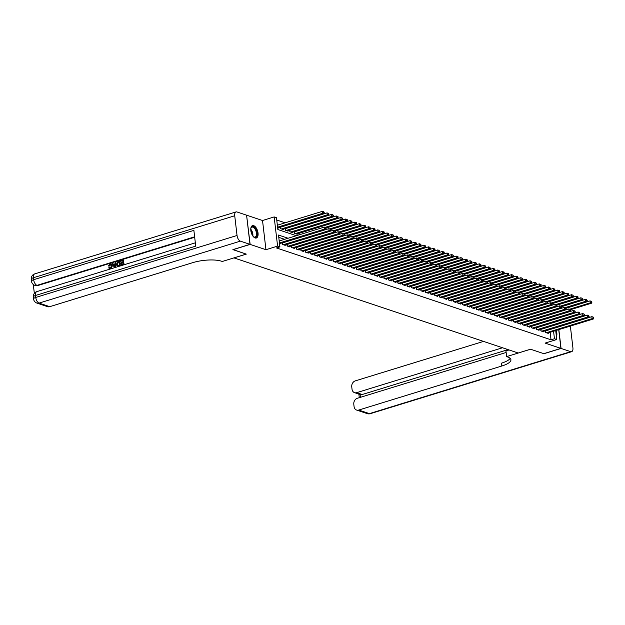 <?xml version="1.0" encoding="UTF-8"?>
<svg xmlns="http://www.w3.org/2000/svg" width="625" height="625" viewBox="0 0 625 625"><rect width="100%" height="100%" fill="white"/><g stroke="black" fill="none" stroke-linecap="round" stroke-linejoin="round"><path stroke-width="0.94" d="M253.711 225.672A6.477 3.281 72.9 0 0 252.523 225.625A6.477 3.281 72.9 0 0 251.008 231.703A6.477 3.281 72.9 0 0 255.156 237.977A6.477 3.281 72.9 0 0 256.336 238.016A6.477 3.281 72.9 0 0 257.852 231.945A6.477 3.281 72.9 0 0 253.711 225.672M246.594 215.266L250.148 244.406L265.953 249.695L277.594 246.109L274.164 216.93L276.469 217.703L277.859 229.531L296.328 235.711M265.953 249.695L262.523 220.516L246.719 215.227M262.523 220.516L274.164 216.93M285.148 222.805L276.734 219.992M233.023 249.586L246.297 254.117L233.969 257.906L518.219 353.016L530.539 349.219L543.805 353.656L560.922 348.391L558.719 329.656M233.031 249.672L250.148 244.406M545.32 330.812L545.508 332.461L548.281 333.391L548.219 332.883M540.703 329.273L540.898 330.914L543.664 331.844L543.609 331.344M536.086 327.727L536.281 329.375L539.047 330.297L538.992 329.797M531.477 326.188L531.664 327.828L534.438 328.758L534.375 328.258M526.859 324.641L527.055 326.289L529.82 327.211L529.766 326.711M522.242 323.094L522.438 324.742L525.211 325.664L525.148 325.164M517.633 321.555L517.828 323.195L520.594 324.125L520.531 323.625M513.016 320.008L513.211 321.656L515.977 322.578L515.922 322.078M508.406 318.461L508.594 320.109L511.367 321.039L511.305 320.539M503.789 316.922L503.984 318.562L506.75 319.492L506.687 318.992M499.172 315.375L499.367 317.023L502.133 317.945L502.078 317.445M494.562 313.836L494.75 315.477L497.523 316.406L497.461 315.906M489.945 312.289L490.141 313.938L492.906 314.859L492.852 314.359M485.328 310.742L485.523 312.391L488.289 313.312L488.234 312.812M480.719 309.203L480.906 310.844L483.68 311.773L483.617 311.273M476.102 307.656L476.297 309.305L479.063 310.227L479.008 309.727M471.484 306.109L471.68 307.758L474.453 308.688L474.391 308.188M466.875 304.57L467.07 306.211L469.836 307.141L469.773 306.641M462.258 303.023L462.453 304.672L465.219 305.594L465.164 305.094M457.648 301.484L457.836 303.125L460.609 304.055L460.547 303.555M453.031 299.938L453.227 301.586L455.992 302.508L455.93 302.008M448.414 298.391L448.609 300.039L451.375 300.961L451.32 300.461M443.805 296.852L443.992 298.492L446.766 299.422L446.703 298.922M439.188 295.305L439.383 296.953L442.148 297.875L442.094 297.375M434.57 293.758L434.766 295.406L437.531 296.336L437.477 295.836M429.961 292.219L430.148 293.859L432.922 294.789L432.859 294.289M425.344 290.672L425.539 292.32L428.305 293.242L428.25 292.742M420.727 289.133L420.922 290.773L423.695 291.703L423.633 291.203M416.117 287.586L416.312 289.234L419.078 290.156L419.016 289.656M411.5 286.039L411.695 287.688L414.461 288.617L414.406 288.109M406.891 284.5L407.078 286.141L409.852 287.07L409.789 286.57M402.273 282.953L402.469 284.602L405.234 285.523L405.172 285.023M397.656 281.406L397.852 283.055L400.617 283.984L400.562 283.484M393.047 279.867L393.234 281.508L396.008 282.438L395.945 281.938M388.43 278.32L388.625 279.969L391.391 280.891L391.336 280.391M383.812 276.781L384.008 278.422L386.773 279.352L386.719 278.852M379.203 275.234L379.391 276.883L382.164 277.805L382.102 277.305M374.586 273.688L374.781 275.336L377.547 276.266L377.492 275.758M369.969 272.148L370.164 273.789L372.938 274.719L372.875 274.219M365.359 270.602L365.555 272.25L368.32 273.172L368.258 272.672M360.742 269.062L360.938 270.703L363.703 271.633L363.648 271.133M356.133 267.516L356.32 269.156L359.094 270.086L359.031 269.586M351.516 265.969L351.711 267.617L354.477 268.539L354.414 268.039M346.898 264.43L347.094 266.07L349.859 267L349.805 266.5M342.289 262.883L342.477 264.531L345.25 265.453L345.188 264.953M337.672 261.336L337.867 262.984L340.633 263.914L340.578 263.406M333.055 259.797L333.25 261.438L336.016 262.367L335.961 261.867M328.445 258.25L328.633 259.898L331.406 260.82L331.344 260.32M323.828 256.711L324.023 258.352L326.789 259.281L326.734 258.781M319.211 255.164L319.406 256.805L322.18 257.734L322.117 257.234M314.602 253.617L314.797 255.266L317.562 256.188L317.5 255.687M309.984 252.078L310.18 253.719L312.945 254.648L312.891 254.148M305.375 250.531L305.562 252.18L308.336 253.102L308.273 252.602M300.758 248.984L300.953 250.633L303.719 251.562L303.656 251.055M296.141 247.445L296.336 249.086L299.102 250.016L299.047 249.516M291.531 245.898L291.719 247.547L294.492 248.469L294.43 247.969M286.914 244.359L287.109 246L289.875 246.93L289.82 246.43M282.297 242.812L282.492 244.453L285.258 245.383L285.203 244.883M277.641 227.68L278.797 228.062L278.734 227.562M280.445 227.039L280.641 228.68L283.406 229.609L283.352 229.109M285.062 228.586L285.258 230.227L288.023 231.156L287.961 230.656M289.672 230.125L289.867 231.773L292.641 232.695L292.578 232.195M294.289 231.672L294.484 233.312L297.25 234.242L297.195 233.742M299.094 234.859L298.906 233.211M288.07 238.25L278.508 235.055L279.898 246.883L276.477 247.938L551.023 339.797L550.148 332.297M284.648 239.305L278.773 237.344M279.492 243.453L280.648 243.836L280.586 243.336M555.711 330.578L556.758 339.516L545.117 343.102L560.922 348.391M556.758 339.516L554.453 338.75L553.57 331.242M551.023 339.797L554.453 338.75M279.898 246.883L277.594 246.109M556.422 336.688A6.477 3.281 72.9 0 0 556.219 330.422M279.438 242.953L324.492 229.086L325.641 229.469L279.836 243.57M279.203 240.984L324.258 227.109L324.492 229.086L326.117 228.484L325.562 227.547L325.656 228.336M325.562 227.547L324.258 227.109M325.641 229.469L326.117 228.484M277.984 227.797L323.789 213.695L322.641 213.313L322.406 211.336L277.352 225.211M323.805 212.562L324.266 212.711L323.711 211.773L323.805 212.562L322.641 213.313L277.586 227.18M324.266 212.711L323.789 213.695M322.406 211.336L323.711 211.773M250.773 228.938A5.609 2.844 -107.1 0 1 250.953 228.141A5.609 2.844 -107.1 0 1 251.781 226.859A5.609 2.844 -107.1 0 1 256.266 230.234A5.609 2.844 -107.1 0 1 255.984 237.125A5.609 2.844 -107.1 0 1 253.625 236.82A5.609 2.844 -107.1 0 1 253.031 236.266M253.461 236.687A5.195 2.633 72.9 0 0 255.07 237.062A5.195 2.633 72.9 0 0 255.484 236.844A5.195 2.633 72.9 0 0 255.914 230.891A5.195 2.633 72.9 0 0 252.016 227.133A5.195 2.633 72.9 0 0 251.594 227.344A5.195 2.633 72.9 0 0 250.891 228.352M255.938 238.086A6.438 3.258 72.9 0 0 256.297 237.883A6.438 3.258 72.9 0 0 256.875 230.648A6.438 3.258 72.9 0 0 252.148 225.797M556.258 335.266A6.438 3.258 72.9 0 0 555.742 330.891M110.781 264.5L109.305 266.086L108.336 265.984L109.828 263.891L110.867 263.852L112.391 265.891L110.781 268.867L109.516 268.758L108.672 267.852L109.234 267.531L110.742 268.312M111.047 263.922L112.391 265.891M110.68 268.891L109.719 268.812M115.883 262.094L115.18 267.445L114.523 267.648L111.969 263.297L112.586 263.109L113.227 264.422L114.977 263.883L115.273 262.281L115.883 262.094L114.812 267.328L114.156 267.523M112.586 263.109L113.492 264.336M120.805 263.406L120.742 262.859L122.898 262.195L122.711 260.555L120.289 261.305L120.219 260.758L123.227 259.836L124.148 264.688L120.883 265.453L120.82 264.906L123.133 264.195L122.969 262.742L120.805 263.406L122.992 262.969M122.734 260.789L120.289 261.305M194.68 237.25L37.68 285.586A4.984 4.039 108.5 0 1 35.539 285.586L34.852 285.352A4.984 4.039 -71.5 0 0 36.992 285.359L37.68 285.586M33.297 284.5L34.336 293.352M119.43 261L120.359 265.852L117.211 266.164L116.344 264.43L117.961 261.453L119.43 261L119.984 265.734L117.211 266.164M250.008 244.359L246.578 215.18L236.937 211.953A4.984 2.523 72.9 0 0 236.023 211.922A4.984 2.523 72.9 0 0 234.727 215.758L237.039 235.477A4.984 2.523 72.9 0 0 240.367 241.133L250.008 244.359L232.891 249.625L246.25 254.102L222.289 261.477L221.5 261.211A20.773 6.109 173.3 0 0 192.852 262.625L49.758 306.672A4.984 4.039 108.5 0 1 47.617 306.672L36.938 303.094A4.984 4.039 -71.5 0 0 39.07 303.102L49.758 306.672M240.367 241.133L39.07 303.102A4.984 2.523 -107.1 0 1 35.75 297.445L35.516 295.469L195.727 246.148L193.875 230.375L33.664 279.695L33.43 277.727A4.984 2.523 -107.1 0 1 34.734 273.891L236.023 211.922M123.227 259.836L124.148 264.688M123.781 264.562L120.883 265.453M118.914 261.727L117.141 262.617L116.922 264.258L117.82 265.734L119.344 265.367L118.914 261.727M118.945 261.953L117.508 262.742L117.289 264.383L118.188 265.852M114.602 265.922L114.867 264.477L113.461 264.914L114.422 266.883L114.602 265.922M114.82 264.734L113.828 265.039L114.789 267M109.234 267.531L110.375 268.188L111.445 265.945L110.32 264.547M110.617 264.422L109.953 264.422L109.305 266.086M109.82 268.203L110.375 268.188M112.023 265.766L110.414 268.742M108.938 265.961L108.336 265.984M561.062 348.438L543.945 353.703L530.586 349.234L506.625 356.609L507.406 356.875A20.773 6.109 -6.7 0 1 510.922 359.719A20.773 6.109 -6.7 0 1 501.828 366.008L358.734 410.055L369.414 413.633L570.703 351.664L561.062 348.438L558.852 329.617M506.625 356.609L505.953 350.898L509.039 349.945M502.531 347.766L356.688 392.664A4.984 4.039 -71.5 0 1 354.555 392.664A4.984 4.039 -71.5 0 1 352.023 389.195L351.75 386.875A4.984 4.039 -71.5 0 1 355.305 380.875L483.516 341.406M570.703 351.664A4.984 2.523 72.9 0 0 571.617 351.695A4.984 2.523 72.9 0 0 572.914 347.859L570.602 328.141A4.984 2.523 72.9 0 0 570.141 326.141M506.133 352.461L357.344 398.266A4.984 4.039 -71.5 0 0 353.797 404.266L354.07 406.586A4.984 4.039 -71.5 0 0 356.594 410.055A4.984 4.039 -71.5 0 0 358.734 410.055M508.07 349.617L362.227 394.516A4.984 4.039 108.5 0 1 360.094 394.516L360.43 397.32M510.18 358.367A20.773 6.109 -6.7 0 1 501.492 363.164L501.828 366.008M283.297 244.727L329.102 230.625L330.258 231.016L284.453 245.109M282.32 242.977L328.875 228.656L329.102 230.625L330.734 230.031L330.18 229.086L330.273 229.875M330.18 229.086L328.875 228.656M330.258 231.016L330.734 230.031M287.914 246.273L333.719 232.172L334.875 232.555L289.07 246.656M286.93 244.516L333.484 230.195L333.719 232.172L335.344 231.578L334.789 230.633L334.883 231.422M334.789 230.633L333.484 230.195M334.875 232.555L335.344 231.578M292.531 247.812L338.336 233.711L339.484 234.102L293.68 248.203M291.547 246.062L338.102 231.742L338.336 233.711L339.961 233.117L339.406 232.172L339.5 232.961M339.406 232.172L338.102 231.742M339.484 234.102L339.961 233.117M297.141 249.359L342.945 235.258L344.102 235.641L298.297 249.742M296.164 247.609L342.719 233.289L342.945 235.258L344.578 234.664L344.023 233.719L344.117 234.508M344.023 233.719L342.719 233.289M344.102 235.641L344.578 234.664M282.602 229.336L328.406 215.242L327.25 214.852L327.023 212.883L280.469 227.203M328.422 214.102L328.883 214.258L328.328 213.313L328.422 214.102L327.25 214.852L281.445 228.953M328.883 214.258L328.406 215.242M327.023 212.883L328.328 213.313M287.219 230.883L333.016 216.781L331.867 216.398L331.633 214.422L285.078 228.742M333.031 215.648L333.492 215.805L332.938 214.859L333.031 215.648L331.867 216.398L286.062 230.5M333.492 215.805L333.016 216.781M331.633 214.422L332.938 214.859M291.828 232.43L337.633 218.328L336.477 217.937L336.25 215.969L289.695 230.289M337.648 217.188L338.109 217.344L338.016 216.555L337.555 216.398L337.648 217.188L336.477 217.937L290.68 232.039M338.109 217.344L337.633 218.328M336.25 215.969L337.555 216.398M296.445 233.969L342.25 219.867L341.094 219.484L340.859 217.516L294.312 231.836M342.258 218.734L342.719 218.891L342.172 217.945L342.258 218.734L341.094 219.484L295.289 233.586M342.719 218.891L342.25 219.867M340.859 217.516L342.172 217.945M301.758 250.906L347.562 236.805L348.719 237.188L302.914 251.289M300.773 249.148L347.328 234.828L347.562 236.805L349.188 236.203L348.633 235.266L348.727 236.055M348.633 235.266L347.328 234.828M348.719 237.188L349.188 236.203M326.039 227.828L346.859 221.414L345.711 221.031L345.477 219.055L298.922 233.375M346.875 220.281L347.336 220.43L347.242 219.641L346.781 219.492L346.875 220.281L345.711 221.031L325.07 227.383M347.336 220.43L346.859 221.414M345.477 219.055L346.781 219.492M306.375 252.445L352.18 238.344L353.328 238.734L307.523 252.836M305.391 250.695L351.945 236.375L352.18 238.344L353.805 237.75L353.25 236.805L353.344 237.594M353.25 236.805L351.945 236.375M353.328 238.734L353.805 237.75M330.656 229.367L351.477 222.961L350.32 222.57L350.094 220.602L326.062 228M351.492 221.82L351.953 221.977L351.859 221.188L351.398 221.031L351.492 221.82L350.32 222.57L329.688 228.922M351.953 221.977L351.477 222.961M350.094 220.602L351.398 221.031M310.984 253.992L356.789 239.891L357.945 240.273L312.141 254.375M310.008 252.242L356.562 237.922L356.789 239.891L358.422 239.297L357.867 238.352L357.953 239.141M357.867 238.352L356.562 237.922M357.945 240.273L358.422 239.297M335.266 230.914L356.094 224.5L354.938 224.117L354.703 222.141L330.672 229.539M356.102 223.367L356.562 223.523L356.477 222.734L356.008 222.578L356.102 223.367L354.938 224.117L334.305 230.469M356.562 223.523L356.094 224.5M354.703 222.141L356.008 222.578M315.602 255.531L361.406 241.438L362.555 241.82L316.758 255.922M314.617 253.781L361.172 239.461L361.406 241.438L363.031 240.836L362.477 239.898L362.57 240.688M362.477 239.898L361.172 239.461M362.555 241.82L363.031 240.836M339.883 232.453L360.703 226.047L359.555 225.656L359.32 223.688L335.289 231.086M360.719 224.914L361.18 225.062L360.625 224.125L360.719 224.914L359.555 225.656L338.914 232.016M361.18 225.062L360.703 226.047M359.32 223.688L360.625 224.125M320.219 257.078L366.016 242.977L367.172 243.367L321.367 257.461M319.234 255.328L365.789 241.008L366.016 242.977L367.648 242.383L367.094 241.438L367.188 242.227M367.094 241.438L365.789 241.008M367.172 243.367L367.648 242.383M344.5 234L365.32 227.594L364.164 227.203L363.938 225.234L339.906 232.633M365.336 226.453L365.797 226.609L365.242 225.664L365.336 226.453L364.164 227.203L343.531 233.555M365.797 226.609L365.32 227.594M363.938 225.234L365.242 225.664M324.828 258.625L370.633 244.523L371.789 244.906L325.984 259.008M323.852 256.867L370.398 242.547L370.633 244.523L372.258 243.93L371.711 242.984L371.797 243.773M371.711 242.984L370.398 242.547M371.789 244.906L372.258 243.93M349.109 235.547L369.938 229.133L368.781 228.75L368.547 226.773L344.516 234.172M369.945 228L370.406 228.156L369.852 227.211L369.945 228L368.781 228.75L348.148 235.102M370.406 228.156L369.938 229.133M368.547 226.773L369.852 227.211M329.445 260.164L375.25 246.062L376.398 246.453L330.594 260.555M328.461 258.414L375.016 244.094L375.25 246.062L376.875 245.469L376.32 244.523L376.414 245.312M376.32 244.523L375.016 244.094M376.398 246.453L376.875 245.469M353.727 237.086L374.547 230.68L373.398 230.289L373.164 228.32L349.133 235.719M374.562 229.539L375.023 229.695L374.93 228.906L374.469 228.75L374.562 229.539L373.398 230.289L352.758 236.648M375.023 229.695L374.547 230.68M373.164 228.32L374.469 228.75M334.055 261.711L379.859 247.609L381.016 247.992L335.211 262.094M333.078 259.961L379.633 245.641L379.859 247.609L381.492 247.016L380.938 246.07L381.031 246.859M380.938 246.07L379.633 245.641M381.016 247.992L381.492 247.016M358.344 238.633L379.164 232.219L378.008 231.836L377.781 229.867L353.75 237.266M379.18 231.086L379.641 231.242L379.086 230.297L379.18 231.086L378.008 231.836L357.375 238.188M379.641 231.242L379.164 232.219M377.781 229.867L379.086 230.297M338.672 263.258L384.477 249.156L385.633 249.539L339.828 263.641M337.688 261.5L384.242 247.18L384.477 249.156L386.102 248.555L385.547 247.617L385.641 248.406M385.547 247.617L384.242 247.18M385.633 249.539L386.102 248.555M362.953 240.18L383.773 233.766L382.625 233.383L382.391 231.406L358.359 238.805M383.789 232.633L384.25 232.781L384.156 231.992L383.695 231.844L383.789 232.633L382.625 233.383L361.984 239.734M384.25 232.781L383.773 233.766M382.391 231.406L383.695 231.844M343.289 264.797L389.094 250.695L390.242 251.086L344.438 265.188M342.305 263.047L388.859 248.727L389.094 250.695L390.719 250.102L390.164 249.156L390.258 249.945M390.164 249.156L388.859 248.727M390.242 251.086L390.719 250.102M367.57 241.719L388.391 235.312L387.234 234.922L387.008 232.953L362.977 240.352M388.406 234.172L388.867 234.328L388.773 233.539L388.312 233.383L388.406 234.172L387.234 234.922L366.602 241.273M388.867 234.328L388.391 235.312M387.008 232.953L388.312 233.383M347.898 266.344L393.703 252.242L394.859 252.625L349.055 266.727M346.922 264.594L393.477 250.266L393.703 252.242L395.336 251.648L394.781 250.703L394.875 251.492M394.781 250.703L393.477 250.266M394.859 252.625L395.336 251.648M372.188 243.266L393.008 236.852L391.852 236.469L391.617 234.492L367.586 241.891M393.016 235.719L393.477 235.875L393.391 235.086L392.93 234.93L393.016 235.719L391.852 236.469L371.219 242.82M393.477 235.875L393.008 236.852M391.617 234.492L392.93 234.93M352.516 267.883L398.32 253.781L399.477 254.172L353.672 268.273M351.531 266.133L398.086 251.812L398.32 253.781L399.945 253.188L399.391 252.25L399.484 253.039M399.391 252.25L398.086 251.812M399.477 254.172L399.945 253.188M376.797 244.805L397.617 238.398L396.469 238.008L396.234 236.039L372.203 243.438M397.633 237.266L398.094 237.414L397.539 236.477L397.633 237.266L396.469 238.008L375.828 244.367M398.094 237.414L397.617 238.398M396.234 236.039L397.539 236.477M357.133 269.43L402.938 255.328L404.086 255.719L358.281 269.812M356.148 267.68L402.703 253.359L402.938 255.328L404.562 254.734L404.008 253.789L404.102 254.578M404.008 253.789L402.703 253.359M404.086 255.719L404.562 254.734M381.414 246.352L402.234 239.945L401.078 239.555L400.852 237.586L376.82 244.984M402.25 238.805L402.711 238.961L402.156 238.016L402.25 238.805L401.078 239.555L380.445 245.906M402.711 238.961L402.234 239.945M400.852 237.586L402.156 238.016M361.742 270.977L407.547 256.875L408.703 257.258L362.898 271.359M360.766 269.219L407.32 254.898L407.547 256.875L409.18 256.281L408.625 255.336L408.711 256.125M408.625 255.336L407.32 254.898M408.703 257.258L409.18 256.281M386.023 247.898L406.852 241.484L405.695 241.102L405.461 239.125L381.43 246.523M406.859 240.352L407.32 240.508L407.234 239.719L406.766 239.562L406.859 240.352L405.695 241.102L385.062 247.453M407.32 240.508L406.852 241.484M405.461 239.125L406.766 239.562M366.359 272.516L412.164 258.414L413.312 258.805L367.516 272.906M365.375 270.766L411.93 256.445L412.164 258.414L413.789 257.82L413.234 256.875L413.328 257.664M413.234 256.875L411.93 256.445M413.312 258.805L413.789 257.82M390.641 249.437L411.461 243.031L410.313 242.641L410.078 240.672L386.047 248.07M411.477 241.891L411.938 242.047L411.383 241.102L411.477 241.891L410.313 242.641L389.672 248.992M411.938 242.047L411.461 243.031M410.078 240.672L411.383 241.102M370.977 274.062L416.773 259.961L417.93 260.344L372.125 274.445M369.992 272.312L416.547 257.992L416.773 259.961L418.406 259.367L417.852 258.422L417.945 259.211M417.852 258.422L416.547 257.992M417.93 260.344L418.406 259.367M395.258 250.984L416.078 244.57L414.922 244.188L414.695 242.219L390.664 249.617M416.094 243.438L416.555 243.594L416 242.648L416.094 243.438L414.922 244.188L394.289 250.539M416.555 243.594L416.078 244.57M414.695 242.219L416 242.648M375.586 275.609L421.391 261.508L422.547 261.891L376.742 275.992M374.609 273.852L421.156 259.531L421.391 261.508L423.016 260.906L422.469 259.969L422.555 260.758M422.469 259.969L421.156 259.531M422.547 261.891L423.016 260.906M399.867 252.531L420.695 246.117L419.539 245.734L419.305 243.758L395.273 251.156M420.703 244.984L421.164 245.133L420.609 244.195L420.703 244.984L419.539 245.734L398.906 252.086M421.164 245.133L420.695 246.117M419.305 243.758L420.609 244.195M380.203 277.148L426.008 263.047L427.156 263.438L381.352 277.539M379.219 275.398L425.773 261.078L426.008 263.047L427.633 262.453L427.078 261.508L427.172 262.297M427.078 261.508L425.773 261.078M427.156 263.438L427.633 262.453M404.484 254.07L425.305 247.664L424.156 247.273L423.922 245.305L399.891 252.703M425.32 246.523L425.781 246.68L425.227 245.734L425.32 246.523L424.156 247.273L403.516 253.625M425.781 246.68L425.305 247.664M423.922 245.305L425.227 245.734M384.812 278.695L430.617 264.594L431.773 264.977L385.969 279.078M383.836 276.945L430.391 262.617L430.617 264.594L432.25 264L431.695 263.055L431.789 263.844M431.695 263.055L430.391 262.617M431.773 264.977L432.25 264M409.102 255.617L429.922 249.203L428.766 248.82L428.539 246.844L404.508 254.242M429.93 248.07L430.398 248.227L429.844 247.281L429.93 248.07L428.766 248.82L408.133 255.172M430.398 248.227L429.922 249.203M428.539 246.844L429.844 247.281M389.43 280.234L435.234 266.133L436.391 266.523L390.586 280.625M388.445 278.484L435 264.164L435.234 266.133L436.859 265.539L436.305 264.602L436.398 265.391M436.305 264.602L435 264.164M436.391 266.523L436.859 265.539M413.711 257.156L434.531 250.75L433.383 250.359L433.148 248.391L409.117 255.789M434.547 249.617L435.008 249.766L434.914 248.977L434.453 248.828L434.547 249.617L433.383 250.359L412.742 256.719M435.008 249.766L434.531 250.75M433.148 248.391L434.453 248.828M394.047 281.781L439.852 267.68L441 268.07L395.195 282.164M393.062 280.031L439.617 265.711L439.852 267.68L441.477 267.086L440.922 266.141L441.016 266.93M440.922 266.141L439.617 265.711M441 268.07L441.477 267.086M418.328 258.703L439.148 252.289L437.992 251.906L437.766 249.938L413.734 257.336M439.164 251.156L439.625 251.312L439.07 250.367L439.164 251.156L437.992 251.906L417.359 258.258M439.625 251.312L439.148 252.289M437.766 249.938L439.07 250.367M398.656 283.328L444.461 269.227L445.617 269.609L399.812 283.711M397.68 281.57L444.234 267.25L444.461 269.227L446.094 268.633L445.539 267.688L445.633 268.477M445.539 267.688L444.234 267.25M445.617 269.609L446.094 268.633M422.945 260.25L443.766 253.836L442.609 253.453L442.375 251.477L418.344 258.875M443.773 252.703L444.234 252.859L444.148 252.07L443.687 251.914L443.773 252.703L442.609 253.453L421.977 259.805M444.234 252.859L443.766 253.836M442.375 251.477L443.687 251.914M403.273 284.867L449.078 270.766L450.234 271.156L404.43 285.258M402.289 283.117L448.844 268.797L449.078 270.766L450.703 270.172L450.148 269.227L450.242 270.016M450.148 269.227L448.844 268.797M450.234 271.156L450.703 270.172M427.555 261.789L448.375 255.383L447.227 254.992L446.992 253.023L422.961 260.422M448.391 254.242L448.852 254.398L448.297 253.453L448.391 254.242L447.227 254.992L426.586 261.344M448.852 254.398L448.375 255.383M446.992 253.023L448.297 253.453M407.891 286.414L453.695 272.312L454.844 272.695L409.039 286.797M406.906 284.664L453.461 270.344L453.695 272.312L455.32 271.719L454.766 270.773L454.859 271.562M454.766 270.773L453.461 270.344M454.844 272.695L455.32 271.719M432.172 263.336L452.992 256.922L451.836 256.539L451.609 254.57L427.578 261.969M453.008 255.789L453.469 255.945L452.914 255L453.008 255.789L451.836 256.539L431.203 262.891M453.469 255.945L452.992 256.922M451.609 254.57L452.914 255M412.5 287.961L458.305 273.859L459.461 274.242L413.656 288.344M411.523 286.203L458.078 271.883L458.305 273.859L459.938 273.258L459.383 272.32L459.469 273.109M459.383 272.32L458.078 271.883M459.461 274.242L459.938 273.258M436.781 264.875L457.609 258.469L456.453 258.086L456.219 256.109L432.188 263.508M457.617 257.336L458.078 257.484L457.992 256.695L457.523 256.547L457.617 257.336L456.453 258.086L435.82 264.438M458.078 257.484L457.609 258.469M456.219 256.109L457.523 256.547M417.117 289.5L462.922 275.398L464.07 275.789L418.273 289.891M416.133 287.75L462.688 273.43L462.922 275.398L464.547 274.805L463.992 273.859L464.086 274.648M463.992 273.859L462.688 273.43M464.07 275.789L464.547 274.805M441.398 266.422L462.219 260.016L461.07 259.625L460.836 257.656L436.805 265.055M462.234 258.875L462.695 259.031L462.141 258.086L462.234 258.875L461.07 259.625L440.43 265.977M462.695 259.031L462.219 260.016M460.836 257.656L462.141 258.086M421.734 291.047L467.531 276.945L468.687 277.328L422.883 291.43M420.75 289.297L467.305 274.969L467.531 276.945L469.164 276.352L468.609 275.406L468.703 276.195M468.609 275.406L467.305 274.969M468.687 277.328L469.164 276.352M446.016 267.969L466.836 261.555L465.68 261.172L465.453 259.195L441.422 266.594M466.852 260.422L467.312 260.578L467.219 259.789L466.758 259.633L466.852 260.422L465.68 261.172L445.047 267.523M467.312 260.578L466.836 261.555M465.453 259.195L466.758 259.633M426.344 292.586L472.148 278.484L473.305 278.875L427.5 292.977M425.367 290.836L471.914 276.516L472.148 278.484L473.773 277.891L473.227 276.953L473.312 277.734M473.227 276.953L471.914 276.516M473.305 278.875L473.773 277.891M450.625 269.508L471.453 263.102L470.297 262.711L470.062 260.742L446.031 268.141M471.461 261.961L471.922 262.117L471.828 261.328L471.367 261.18L471.461 261.961L470.297 262.711L449.664 269.07M471.922 262.117L471.453 263.102M470.062 260.742L471.367 261.18M430.961 294.133L476.766 280.031L477.914 280.414L432.109 294.516M429.977 292.383L476.531 278.062L476.766 280.031L478.391 279.438L477.836 278.492L477.93 279.281M477.836 278.492L476.531 278.062M477.914 280.414L478.391 279.438M455.242 271.055L476.062 264.641L474.914 264.258L474.68 262.289L450.648 269.688M476.078 263.508L476.539 263.664L475.984 262.719L476.078 263.508L474.914 264.258L454.273 270.609M476.539 263.664L476.062 264.641M474.68 262.289L475.984 262.719M435.57 295.68L481.375 281.578L482.531 281.961L436.727 296.062M434.594 293.922L481.148 279.602L481.375 281.578L483.008 280.984L482.453 280.039L482.547 280.828M482.453 280.039L481.148 279.602M482.531 281.961L483.008 280.984M459.859 272.602L480.68 266.188L479.523 265.805L479.297 263.828L455.266 271.227M480.688 265.055L481.156 265.211L480.602 264.266L480.688 265.055L479.523 265.805L458.891 272.156M481.156 265.211L480.68 266.188M479.297 263.828L480.602 264.266M440.188 297.219L485.992 283.117L487.148 283.508L441.344 297.609M439.203 295.469L485.758 281.148L485.992 283.117L487.617 282.523L487.063 281.578L487.156 282.367M487.063 281.578L485.758 281.148M487.148 283.508L487.617 282.523M464.469 274.141L485.289 267.734L484.141 267.344L483.906 265.375L459.875 272.773M485.305 266.594L485.766 266.75L485.211 265.805L485.305 266.594L484.141 267.344L463.5 273.695M485.766 266.75L485.289 267.734M483.906 265.375L485.211 265.805M444.805 298.766L490.609 284.664L491.758 285.047L445.953 299.148M443.82 297.016L490.375 282.695L490.609 284.664L492.234 284.07L491.68 283.125L491.773 283.914M491.68 283.125L490.375 282.695M491.758 285.047L492.234 284.07M469.086 275.688L489.906 269.273L488.75 268.891L488.523 266.922L464.492 274.32M489.922 268.141L490.383 268.297L489.828 267.352L489.922 268.141L488.75 268.891L468.117 275.242M490.383 268.297L489.906 269.273M488.523 266.922L489.828 267.352M449.414 300.312L495.219 286.211L496.375 286.594L450.57 300.695M448.438 298.555L494.992 284.234L495.219 286.211L496.852 285.609L496.297 284.672L496.391 285.461M496.297 284.672L494.992 284.234M496.375 286.594L496.852 285.609M473.703 277.227L494.523 270.82L493.367 270.438L493.133 268.461L469.102 275.859M494.531 269.688L494.992 269.836L494.445 268.898L494.531 269.688L493.367 270.438L472.734 276.789M494.992 269.836L494.523 270.82M493.133 268.461L494.445 268.898M454.031 301.852L499.836 287.75L500.992 288.141L455.188 302.242M453.047 300.102L499.602 285.781L499.836 287.75L501.461 287.156L500.906 286.211L501 287M500.906 286.211L499.602 285.781M500.992 288.141L501.461 287.156M478.312 278.773L499.133 272.367L497.984 271.977L497.75 270.008L473.719 277.406M499.148 271.227L499.609 271.383L499.055 270.438L499.148 271.227L497.984 271.977L477.344 278.328M499.609 271.383L499.133 272.367M497.75 270.008L499.055 270.438M458.648 303.398L504.453 289.297L505.602 289.68L459.797 303.781M457.664 301.648L504.219 287.32L504.453 289.297L506.078 288.703L505.523 287.758L505.617 288.547M505.523 287.758L504.219 287.32M505.602 289.68L506.078 288.703M482.93 280.32L503.75 273.906L502.594 273.523L502.367 271.547L478.336 278.945M503.766 272.773L504.227 272.93L504.133 272.141L503.672 271.984L503.766 272.773L502.594 273.523L481.961 279.875M504.227 272.93L503.75 273.906M502.367 271.547L503.672 271.984M463.258 304.938L509.062 290.836L510.219 291.227L464.414 305.328M462.281 303.188L508.836 288.867L509.062 290.836L510.695 290.242L510.141 289.305L510.227 290.086M510.141 289.305L508.836 288.867M510.219 291.227L510.695 290.242M487.539 281.859L508.367 275.453L507.211 275.062L506.977 273.094L482.945 280.492M508.375 274.312L508.836 274.469L508.75 273.68L508.281 273.531L508.375 274.312L507.211 275.062L486.578 281.422M508.836 274.469L508.367 275.453M506.977 273.094L508.281 273.531M467.875 306.484L513.68 292.383L514.828 292.766L469.031 306.867M466.891 304.734L513.445 290.414L513.68 292.383L515.305 291.789L514.75 290.844L514.844 291.633M514.75 290.844L513.445 290.414M514.828 292.766L515.305 291.789M492.156 283.406L512.977 276.992L511.828 276.609L511.594 274.641L487.563 282.039M512.992 275.859L513.453 276.016L512.898 275.07L512.992 275.859L511.828 276.609L491.188 282.961M513.453 276.016L512.977 276.992M511.594 274.641L512.898 275.07M472.492 308.031L518.289 293.93L519.445 294.312L473.641 308.414M471.508 306.273L518.062 291.953L518.289 293.93L519.922 293.328L519.367 292.391L519.461 293.18M519.367 292.391L518.062 291.953M519.445 294.312L519.922 293.328M496.773 284.953L517.594 278.539L516.438 278.156L516.211 276.18L492.18 283.578M517.609 277.406L518.07 277.555L517.516 276.617L517.609 277.406L516.438 278.156L495.805 284.508M518.07 277.555L517.594 278.539M516.211 276.18L517.516 276.617M477.102 309.57L522.906 295.469L524.062 295.859L478.258 309.961M476.125 307.82L522.672 293.5L522.906 295.469L524.531 294.875L523.984 293.93L524.07 294.719M523.984 293.93L522.672 293.5M524.062 295.859L524.531 294.875M501.383 286.492L522.211 280.086L521.055 279.695L520.82 277.727L496.789 285.125M522.219 278.945L522.68 279.102L522.125 278.156L522.219 278.945L521.055 279.695L500.422 286.047M522.68 279.102L522.211 280.086M520.82 277.727L522.125 278.156M481.719 311.117L527.523 297.016L528.672 297.398L482.867 311.5M480.734 309.367L527.289 295.047L527.523 297.016L529.148 296.422L528.594 295.477L528.688 296.266M528.594 295.477L527.289 295.047M528.672 297.398L529.148 296.422M506 288.039L526.82 281.625L525.672 281.242L525.438 279.273L501.406 286.672M526.836 280.492L527.297 280.648L526.742 279.703L526.836 280.492L525.672 281.242L505.031 287.594M527.297 280.648L526.82 281.625M525.438 279.273L526.742 279.703M486.328 312.656L532.133 298.562L533.289 298.945L487.484 313.047M485.352 310.906L531.906 296.586L532.133 298.562L533.766 297.961L533.211 297.023L533.305 297.812M533.211 297.023L531.906 296.586M533.289 298.945L533.766 297.961M510.617 289.578L531.438 283.172L530.281 282.789L530.055 280.812L506.023 288.211M531.445 282.039L531.914 282.188L531.359 281.25L531.445 282.039L530.281 282.789L509.648 289.141M531.914 282.188L531.438 283.172M530.055 280.812L531.359 281.25M490.945 314.203L536.75 300.102L537.906 300.492L492.102 314.594M489.961 312.453L536.516 298.133L536.75 300.102L538.375 299.508L537.82 298.562L537.914 299.352M537.82 298.562L536.516 298.133M537.906 300.492L538.375 299.508M515.227 291.125L536.047 284.719L534.898 284.328L534.664 282.359L510.633 289.758M536.062 283.578L536.523 283.734L535.969 282.789L536.062 283.578L534.898 284.328L514.258 290.68M536.523 283.734L536.047 284.719M534.664 282.359L535.969 282.789M495.563 315.75L541.367 301.648L542.516 302.031L496.711 316.133M494.578 313.992L541.133 299.672L541.367 301.648L542.992 301.055L542.438 300.109L542.531 300.898M542.438 300.109L541.133 299.672M542.516 302.031L542.992 301.055M519.844 292.672L540.664 286.258L539.508 285.875L539.281 283.898L515.25 291.297M540.68 285.125L541.141 285.281L541.047 284.492L540.586 284.336L540.68 285.125L539.508 285.875L518.875 292.227M541.141 285.281L540.664 286.258M539.281 283.898L540.586 284.336M500.172 317.289L545.977 303.188L547.133 303.578L501.328 317.68M499.195 315.539L545.75 301.219L545.977 303.188L547.609 302.594L547.055 301.656L547.148 302.438M547.055 301.656L545.75 301.219M547.133 303.578L547.609 302.594M524.461 294.211L545.281 287.805L544.125 287.414L543.891 285.445L519.859 292.844M545.289 286.664L545.75 286.82L545.664 286.031L545.203 285.883L545.289 286.664L544.125 287.414L523.492 293.773M545.75 286.82L545.281 287.805M543.891 285.445L545.203 285.883M504.789 318.836L550.594 304.734L551.75 305.117L505.945 319.219M503.805 317.086L550.359 302.766L550.594 304.734L552.219 304.141L551.664 303.195L551.758 303.984M551.664 303.195L550.359 302.766M551.75 305.117L552.219 304.141M529.07 295.758L549.891 289.344L548.742 288.961L548.508 286.992L524.477 294.391M549.906 288.211L550.367 288.367L549.812 287.422L549.906 288.211L548.742 288.961L528.102 295.312M550.367 288.367L549.891 289.344M548.508 286.992L549.812 287.422M509.406 320.383L555.211 306.281L556.359 306.664L510.555 320.766M508.422 318.625L554.977 304.305L555.211 306.281L556.836 305.68L556.281 304.742L556.375 305.531M556.281 304.742L554.977 304.305M556.359 306.664L556.836 305.68M533.688 297.305L554.508 290.891L553.352 290.508L553.125 288.531L529.094 295.93M554.523 289.758L554.984 289.906L554.43 288.969L554.523 289.758L553.352 290.508L532.719 296.859M554.984 289.906L554.508 290.891M553.125 288.531L554.43 288.969M514.016 321.922L559.82 307.82L560.977 308.211L515.172 322.312M513.039 320.172L559.594 305.852L559.82 307.82L561.453 307.227L560.898 306.281L560.984 307.07M560.898 306.281L559.594 305.852M560.977 308.211L561.453 307.227M538.297 298.844L559.125 292.438L557.969 292.047L557.734 290.078L533.703 297.477M559.133 291.297L559.594 291.453L559.508 290.664L559.039 290.508L559.133 291.297L557.969 292.047L537.336 298.398M559.594 291.453L559.125 292.438M557.734 290.078L559.039 290.508M518.633 323.469L564.438 309.367L565.586 309.75L519.789 323.852M517.648 321.719L564.203 307.398L564.438 309.367L566.062 308.773L565.508 307.828L565.602 308.617M565.508 307.828L564.203 307.398M565.586 309.75L566.062 308.773M542.914 300.391L563.734 293.977L562.586 293.594L562.352 291.625L538.32 299.016M563.75 292.844L564.211 293L564.117 292.211L563.656 292.055L563.75 292.844L562.586 293.594L541.945 299.945M564.211 293L563.734 293.977M562.352 291.625L563.656 292.055M523.25 325.008L569.047 310.914L570.203 311.297L524.398 325.398M522.266 323.258L568.82 308.938L569.047 310.914L570.68 310.312L570.125 309.375L570.219 310.164M570.125 309.375L568.82 308.938M570.203 311.297L570.68 310.312M547.531 301.93L568.352 295.523L567.195 295.141L566.969 293.164L542.938 300.562M568.367 294.391L568.828 294.539L568.273 293.602L568.367 294.391L567.195 295.141L546.562 301.492M568.828 294.539L568.352 295.523M566.969 293.164L568.273 293.602M527.859 326.555L573.664 312.453L574.82 312.844L529.016 326.945M526.883 324.805L573.43 310.484L573.664 312.453L575.289 311.859L574.742 310.914L574.828 311.703M574.742 310.914L573.43 310.484M574.82 312.844L575.289 311.859M552.141 303.477L572.969 297.07L571.812 296.68L571.578 294.711L547.547 302.109M572.977 295.93L573.438 296.086L572.883 295.141L572.977 295.93L571.812 296.68L551.18 303.031M573.438 296.086L572.969 297.07M571.578 294.711L572.883 295.141M532.477 328.102L578.281 314L579.43 314.383L533.625 328.484M531.492 326.344L578.047 312.023L578.281 314L579.906 313.406L579.352 312.461L579.445 313.25M579.352 312.461L578.047 312.023M579.43 314.383L579.906 313.406M556.758 305.023L577.578 298.609L576.43 298.227L576.195 296.25L552.164 303.648M577.594 297.477L578.055 297.633L577.961 296.844L577.5 296.688L577.594 297.477L576.43 298.227L555.789 304.578M578.055 297.633L577.578 298.609M576.195 296.25L577.5 296.688M537.086 329.641L582.891 315.539L584.047 315.93L538.242 330.031M536.109 327.891L582.664 313.57L582.891 315.539L584.523 314.945L583.969 314.008L584.062 314.789M583.969 314.008L582.664 313.57M584.047 315.93L584.523 314.945M561.375 306.562L582.195 300.156L581.039 299.766L580.812 297.797L556.781 305.195M582.203 299.016L582.672 299.172L582.117 298.234L582.203 299.016L581.039 299.766L560.406 306.125M582.672 299.172L582.195 300.156M580.812 297.797L582.117 298.234M541.703 331.188L587.508 317.086L588.664 317.469L542.859 331.57M540.719 329.438L587.273 315.117L587.508 317.086L589.133 316.492L588.578 315.547L588.672 316.336M588.578 315.547L587.273 315.117M588.664 317.469L589.133 316.492M565.984 308.109L586.805 301.695L585.656 301.312L585.422 299.344L561.391 306.742M586.82 300.562L587.281 300.719L586.727 299.773L586.82 300.562L585.656 301.312L565.016 307.664M587.281 300.719L586.805 301.695M585.422 299.344L586.727 299.773M546.32 332.734L592.125 318.633L593.273 319.016L547.469 333.117M545.336 330.977L591.891 316.656L592.125 318.633L593.75 318.031L593.195 317.094L593.289 317.883M593.195 317.094L591.891 316.656M593.273 319.016L593.75 318.031M570.602 309.656L591.422 303.242L590.266 302.859L590.039 300.883L566.008 308.281M591.438 302.109L591.898 302.258L591.344 301.32L591.438 302.109L590.266 302.859L569.633 309.211M591.898 302.258L591.422 303.242M590.039 300.883L591.344 301.32M250.766 229.234A5.195 2.633 -107.1 0 1 252.852 236.023M252.477 235.445A5.023 2.547 72.9 0 0 250.773 229.922M234.727 215.758L33.43 277.727A4.984 1.469 173.3 0 0 31.25 279.234L31.484 281.203A4.984 1.469 -6.7 0 1 33.664 279.695A4.984 2.523 -107.1 0 0 36.992 285.359L194.633 236.82M195.336 242.828L36.82 291.633A4.984 2.523 -107.1 0 0 35.516 295.469A4.984 1.469 173.3 0 0 33.336 296.977L33.562 298.953A4.984 1.469 -6.7 0 1 35.75 297.445L237.039 235.477M356.688 392.664L362.227 394.516M369.414 413.633A4.984 4.039 108.5 0 1 367.273 413.625A4.984 4.984 0 0 0 370.328 413.664A4.984 2.523 -107.1 0 1 369.414 413.633M282.711 244.531L282.523 242.922M287.32 246.07L287.133 244.469M291.938 247.617L291.75 246.016M296.555 249.164L296.367 247.555M280.672 227.148L280.859 228.758M285.281 228.695L285.469 230.297M289.898 230.242L290.086 231.844M294.508 231.781L294.703 233.391M301.164 250.703L300.977 249.102M299.125 233.328L299.297 234.797M305.781 252.25L305.594 250.641M310.398 253.797L310.211 252.188M315.008 255.336L314.82 253.734M319.625 256.883L319.438 255.273M324.242 258.422L324.047 256.82M328.852 259.969L328.664 258.367M333.469 261.516L333.281 259.906M338.078 263.055L337.891 261.453M342.695 264.602L342.508 262.992M347.312 266.141L347.125 264.539M351.922 267.688L351.734 266.086M356.539 269.234L356.352 267.625M361.156 270.773L360.961 269.172M365.766 272.32L365.578 270.711M370.383 273.867L370.195 272.258M375 275.406L374.805 273.805M379.609 276.953L379.422 275.344M384.227 278.492L384.039 276.891M388.836 280.039L388.648 278.438M393.453 281.586L393.266 279.977M398.07 283.125L397.883 281.523M402.68 284.672L402.492 283.062M407.297 286.219L407.109 284.609M411.914 287.758L411.719 286.156M416.523 289.305L416.336 287.695M421.141 290.844L420.953 289.242M425.758 292.391L425.562 290.789M430.367 293.938L430.18 292.328M434.984 295.477L434.797 293.875M439.594 297.023L439.406 295.414M444.211 298.57L444.023 296.961M448.828 300.109L448.641 298.508M453.438 301.656L453.25 300.047M458.055 303.195L457.867 301.594M462.672 304.742L462.477 303.141M467.281 306.289L467.094 304.68M471.898 307.828L471.711 306.227M476.516 309.375L476.32 307.766M481.125 310.922L480.938 309.312M485.742 312.461L485.555 310.859M490.352 314.008L490.164 312.398M494.969 315.547L494.781 313.945M499.586 317.094L499.398 315.492M504.195 318.641L504.008 317.031M508.812 320.18L508.625 318.578M513.43 321.727L513.234 320.117M518.039 323.273L517.852 321.664M522.656 324.812L522.469 323.211M527.273 326.359L527.078 324.75M531.883 327.898L531.695 326.297M536.5 329.445L536.312 327.844M541.109 330.992L540.922 329.383M545.727 332.531L545.539 330.93M36.82 291.633A4.984 4.984 0 0 0 33.336 296.977M33.562 298.953A4.984 4.984 0 0 0 36.938 303.094M34.734 273.891A4.984 4.984 0 0 0 31.25 279.234M31.484 281.203A4.984 4.984 0 0 0 34.852 285.352M354.555 392.664L360.086 394.516M356.594 410.055L367.273 413.625M370.328 413.664L571.617 351.695M358.867 394.109L359.289 397.672"/></g></svg>
